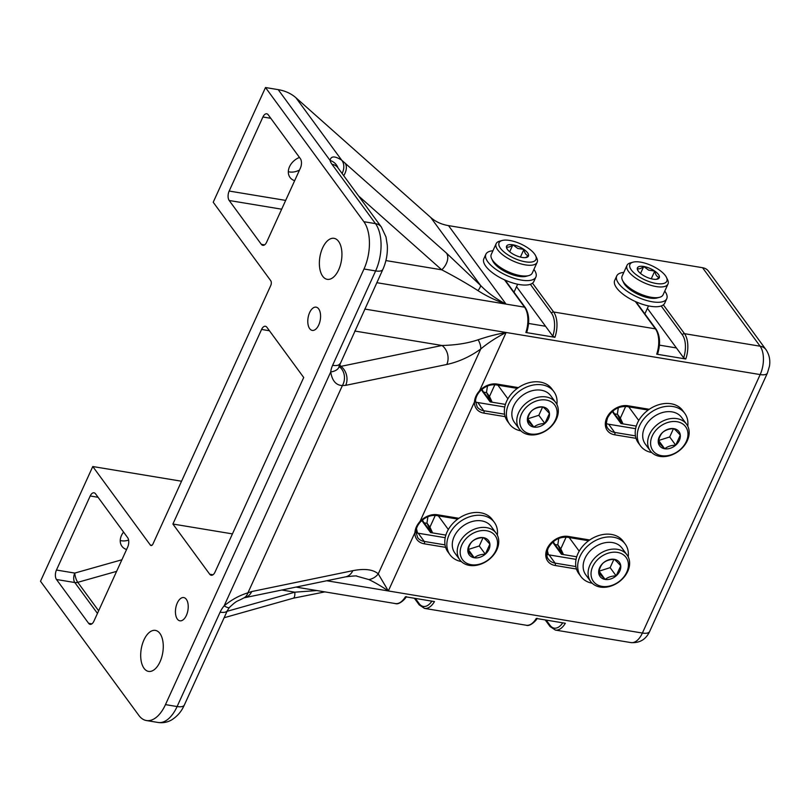 <?xml version="1.0" encoding="UTF-8"?>
<svg xmlns="http://www.w3.org/2000/svg" width="810" height="810" viewBox="0 0 810 810"><rect width="100%" height="100%" fill="white"/><g stroke="black" fill="none" stroke-linecap="round" stroke-linejoin="round"><path stroke-width="1.21" d="M294.658 180.691A14.722 11.148 -36.2 0 1 290.02 177.441A14.722 11.148 -36.2 0 1 289.534 166.688A14.722 11.148 -36.2 0 1 299.467 157.423M126.573 549.524A14.722 11.148 -36.2 0 1 121.935 546.264A14.722 11.148 -36.2 0 1 121.449 535.521A14.722 11.148 -36.2 0 1 123.566 532.079M186.33 599.329A11.775 6.186 99.4 0 1 187.312 612.907A11.775 6.186 99.4 0 1 179.911 620.814A11.775 6.186 99.4 0 1 177.329 619.073A11.775 6.186 99.4 0 1 176.357 605.485A11.775 6.186 99.4 0 1 183.759 597.577A11.775 6.186 99.4 0 1 186.33 599.329M318.684 308.904A11.775 6.186 99.4 0 1 319.667 322.491A11.775 6.186 99.4 0 1 312.255 330.399A11.775 6.186 99.4 0 1 309.683 328.658A11.775 6.186 99.4 0 1 308.701 315.07A11.775 6.186 99.4 0 1 316.113 307.162A11.775 6.186 99.4 0 1 318.684 308.904M338.59 241.41A20.787 10.915 99.4 0 1 340.322 265.386A20.787 10.915 99.4 0 1 327.26 279.339A20.787 10.915 99.4 0 1 322.714 276.261A20.787 10.915 99.4 0 1 320.983 252.285A20.787 10.915 99.4 0 1 334.054 238.332A20.787 10.915 99.4 0 1 338.59 241.41M159.924 633.471A20.787 10.915 99.4 0 1 161.656 657.447A20.787 10.915 99.4 0 1 148.584 671.399A20.787 10.915 99.4 0 1 144.038 668.321A20.787 10.915 99.4 0 1 142.307 644.345A20.787 10.915 99.4 0 1 155.378 630.393A20.787 10.915 99.4 0 1 159.924 633.471M227.043 611.327L294.84 592.181L316.882 590.561M97.453 613.413L74.814 582.532L56.487 579.494L88.604 623.305A6.925 3.635 99.4 0 0 90.112 624.338A6.925 3.635 99.4 0 0 93.919 621.149L127.676 547.094A6.925 3.635 99.4 0 0 127.646 537.637L95.529 493.827A6.925 3.635 99.4 0 0 94.011 492.804A6.925 3.635 99.4 0 0 90.204 495.983L56.457 570.038L74.783 573.075L121.895 559.771M339.137 367.315L340.909 366.363L441.987 345.485C455.919 345.141 467.977 343.238 478.143 339.765C486.911 336.869 493.837 334.793 506.128 332.485C496.358 337.486 487.883 342.994 480.725 349.019A13.851 7.32 -126.5 0 0 478.143 339.765M537.151 618.283C537.071 619.579 530.287 626.92 526.277 625.249A20.787 10.915 -80.6 0 0 536.26 618.445L565.34 623.265A20.787 10.915 99.4 0 1 555.356 630.069L630.96 642.593A20.787 10.915 -80.6 0 0 642.391 633.045L760.175 374.574A20.787 10.915 -80.6 0 0 760.094 346.194L702.543 267.705L448.497 225.615L506.037 304.104C495.467 300.399 486.111 295.913 477.991 290.638C468.666 284.614 455.078 276.696 441.754 269.821A13.851 8.94 -48.4 0 0 446.431 253.074L480.533 285.393C487.529 292.683 496.034 298.92 506.037 304.104L376.812 282.69M516.537 286.679L545.555 326.268L528.565 323.453M158.061 722.469A34.638 18.195 -80.6 0 0 177.106 706.543A13.851 5.386 -155.5 0 0 184.356 704.994C183.03 707.839 180.073 714.592 171.588 719.948C167.397 722.328 162.891 723.168 158.061 722.469L146.428 720.535A34.638 18.195 -80.6 0 1 138.854 715.412L40.5 581.246L92.775 466.53L150.316 545.019A3.463 1.823 99.4 0 0 151.075 545.535A3.463 1.823 99.4 0 0 152.979 543.935L270.773 285.474A3.463 1.823 99.4 0 0 270.763 280.736L213.212 202.247L265.498 87.531L363.852 221.697L375.486 223.631L331.989 164.298A24.249 9.426 -155.5 0 1 330.065 160.41L278.184 89.637L265.498 87.531M647.392 308.357L676.411 347.946L659.421 345.131M702.543 267.705A13.851 10.489 -36.2 0 1 708.426 271.127L765.966 349.616A13.851 10.489 143.8 0 0 760.094 346.194L684.48 333.669A20.787 10.915 99.4 0 1 685.787 358.992L656.707 354.173A20.787 10.915 -80.6 0 0 655.401 328.85L553.625 311.992A20.787 10.915 99.4 0 1 554.931 337.304L525.852 332.495A20.787 10.915 -80.6 0 0 524.546 307.172L506.037 304.104M56.487 579.494A6.925 3.635 99.4 0 1 56.457 570.038M264.597 244.863L261.316 244.316A6.925 3.635 -80.6 0 0 262.835 245.339A6.925 3.635 -80.6 0 0 266.642 242.16L300.389 168.105A6.925 3.635 -80.6 0 0 300.358 158.638L268.242 114.828A6.925 3.635 -80.6 0 0 266.733 113.805A6.925 3.635 -80.6 0 0 262.926 116.994L270.783 118.29M261.316 244.316L229.2 200.505L281.667 209.193M285.667 200.404L229.169 191.049A6.925 3.635 -80.6 0 0 229.2 200.505M229.169 191.049L262.926 116.994M209.709 574.219A6.925 3.635 99.4 0 0 211.218 575.252A6.925 3.635 99.4 0 0 215.035 572.062L303.709 377.49L266.905 327.291A6.925 3.635 99.4 0 0 265.386 326.268A6.925 3.635 99.4 0 0 261.579 329.447L172.905 524.029L209.709 574.219L212.989 574.766M146.428 720.535A34.638 18.195 -80.6 0 0 165.473 704.619L363.994 269.001A34.638 18.195 -80.6 0 0 363.852 221.697M526.277 625.249L424.501 608.391A20.787 10.915 99.4 0 0 434.484 601.587L405.405 596.767A20.787 10.915 -80.6 0 1 395.422 603.572L296.004 587.098M477.991 290.638A13.851 2.825 -44.5 0 0 480.533 285.393L430.728 217.475L295.954 97.777L341.699 160.177A13.851 10.894 129 0 1 342.093 173.482M128.598 540.088A14.722 11.148 -36.2 0 1 120.234 540.503M553.311 542.832L552.217 542.649M422.455 521.144L421.362 520.962M181.561 481.231L92.775 466.53M475.531 401.932A15.582 11.796 143.8 0 0 477.789 402.54L504.762 407.005M415.965 532.626A15.582 11.796 143.8 0 0 418.223 533.223L445.206 537.698M546.821 554.303A15.582 11.796 143.8 0 0 549.079 554.901L576.062 559.376M606.386 423.61A15.582 11.796 143.8 0 0 608.644 424.217L635.617 428.692M299.508 170.029A14.722 11.148 -36.2 0 1 288.32 171.669M278.184 89.637A51.962 39.336 -36.2 0 1 295.954 97.777M430.728 217.475A51.962 39.336 143.8 0 0 448.497 225.615M368.864 579.565L356.856 576.204C357.473 575.657 353.697 575.88 345.526 576.872L345.526 576.872A13.851 11.269 -101.7 0 0 352.806 570.675C364.662 568.387 373.137 569.45 378.26 573.875L388.334 590.956C380.953 585.995 374.463 582.198 368.864 579.565A13.851 12.474 -46.8 0 0 378.26 573.875L480.725 349.019C470.104 356.694 458.784 361.847 446.776 364.48A13.851 11.269 -101.7 0 0 441.987 345.485L354.78 331.037M232.429 533.891L172.905 524.029M657.477 353.484L656.707 354.173L657.477 353.484M685.787 358.992L683.65 357.817A19.055 10.004 -80.6 0 0 682.364 334.874L661.193 305.988M676.411 347.946L683.65 357.817M545.555 326.268L552.795 336.14A19.055 10.004 -80.6 0 0 551.509 313.197L530.337 284.31M526.621 331.806L525.852 332.495L526.621 331.806M554.931 337.304L552.795 336.14M505.167 416.654L483.813 413.12A17.324 13.112 -36.2 0 1 474.468 401.962C474.731 397.993 476.432 394.267 479.56 390.784L480.148 391.058C477.222 394.207 475.683 397.558 475.531 401.112L475.531 401.112A1.731 0.972 -178 0 1 474.468 401.962L420.005 521.468L420.592 521.741C417.666 524.9 416.127 528.252 415.965 531.795L415.965 531.795A1.731 0.972 -178 0 1 414.902 532.646C415.176 528.687 416.867 524.961 420.005 521.468A17.324 13.112 -36.2 0 1 437.491 514.765L458.845 518.299M446.776 364.48L345.698 385.347A13.851 11.269 -101.7 0 0 340.909 366.363L339.562 364.51M340.129 367.305A13.851 12.13 96.7 0 1 342.397 385.55C336.039 385.307 332.141 380.781 330.723 371.962A13.851 7.422 6.4 0 0 339.137 366.211L382.887 269.365C386.269 261.741 387.737 253.722 387.312 245.319L385.985 236.945L381.368 227.053A13.851 10.489 -36.2 0 0 375.486 223.631A34.638 18.195 -80.6 0 1 375.627 270.925L363.994 269.001M337.973 167.862A13.851 12.261 167.8 0 0 330.065 160.41C330.915 155.905 334.793 155.824 341.699 160.177L446.431 253.074M343.703 175.679A13.851 8.94 -48.4 0 0 345.009 163.002M345.698 385.347L342.397 385.55L247.941 592.819A13.851 9.933 65.7 0 1 243.547 598.074L244.448 597.74A13.851 11.269 -101.7 0 0 251.738 591.543L352.806 570.675M243.547 598.074L243.547 598.074C235.902 602.215 237.644 599.785 229.392 607.47L229.392 607.47A13.851 2.784 -140 0 1 224.127 605.86L330.723 371.962A24.249 18.357 -36.2 0 1 332.616 365.31L375.627 270.925A13.851 5.386 24.5 0 0 382.887 269.365M281.829 590.024L294.84 592.181A13.851 4.01 74.2 0 1 293.26 598.215L224.127 617.736M251.738 591.543L247.941 592.819C239.487 595.39 231.549 599.734 224.127 605.86A24.249 18.357 -36.2 0 0 220.118 612.158L177.106 706.543L165.473 704.619M415.834 531.4A1.731 0.972 -178 0 1 415.965 531.795L417.636 537.587A15.582 11.796 143.8 0 0 424.248 541.434L445.034 544.887M475.389 400.717A1.731 0.972 -178 0 1 475.531 401.112L477.191 406.903A15.582 11.796 143.8 0 0 483.803 410.751L504.589 414.193M687.761 426.161A27.469 20.797 143.8 0 0 687.913 424.278A27.469 20.797 143.8 0 0 684.744 413.333A27.469 20.797 143.8 0 0 656.657 409.07A27.469 20.797 143.8 0 0 637.267 434.869A27.469 20.797 143.8 0 0 640.437 445.814A27.469 20.797 143.8 0 0 651.766 452.547M684.744 413.333L682.698 410.538A27.469 20.797 143.8 0 0 654.612 406.286A27.469 20.797 143.8 0 0 635.222 432.074A27.469 20.797 143.8 0 0 638.391 443.019L640.437 445.814M678.294 430.819A11.998 9.082 143.8 0 0 673.869 428.642A11.998 9.082 143.8 0 0 662.853 432.226A11.998 9.082 143.8 0 0 658.267 442.28A11.998 9.082 143.8 0 0 664.696 448.76A11.998 9.082 143.8 0 0 675.712 445.176A11.998 9.082 143.8 0 0 680.299 435.112A11.998 9.082 143.8 0 0 678.294 430.819M676.461 431.031L673.869 428.642C669.414 428.723 665.749 429.918 662.853 432.226C660.525 434.443 658.996 437.795 658.267 442.28L664.696 448.76C667.531 446.472 671.196 445.277 675.712 445.176L680.299 435.112L676.461 431.031M686.566 424.197L681.615 417.444A22.518 17.04 143.8 0 0 680.36 415.975A22.518 17.04 143.8 0 0 652.374 417.788A22.518 17.04 143.8 0 0 645.307 444.072L650.258 450.826A22.518 17.04 -36.2 0 1 657.325 424.541A22.518 17.04 -36.2 0 1 685.311 422.729A22.518 17.04 -36.2 0 1 686.566 424.197A22.518 17.04 -36.2 0 1 679.499 450.481A22.518 17.04 -36.2 0 1 651.513 452.294A22.518 17.04 -36.2 0 1 650.258 450.826M684.49 425.392A20.26 15.339 143.8 0 0 658.419 427.761A20.26 15.339 143.8 0 0 654.075 452A20.26 15.339 143.8 0 0 680.147 449.631A20.26 15.339 143.8 0 0 684.49 425.392M658.621 440.488L669.688 436.965L673.474 428.652M658.672 440.549L664.696 448.76M669.688 436.965L675.712 445.176M617.362 414.072L620.349 418.142L622.718 423.225L619.741 419.155L617.362 414.072L618.313 407.703M617.473 414.335L614.577 413.859A18.6 9.771 99.4 0 1 612.876 410.974M612.492 411.298A19.298 10.135 -80.6 0 0 614.314 414.436L621.007 423.559L636.285 426.09M622.718 423.225L621.27 422.982L614.577 413.859M625.695 406.407L620.349 418.142M621.27 422.982L621.007 423.559M628.196 556.845A27.469 20.797 143.8 0 0 628.175 551.428A27.469 20.797 143.8 0 0 625.188 544.016A27.469 20.797 143.8 0 0 595.158 540.715A27.469 20.797 143.8 0 0 577.894 569.086A27.469 20.797 143.8 0 0 580.881 576.497A27.469 20.797 143.8 0 0 592.211 583.23M625.188 544.016L623.143 541.232A27.469 20.797 143.8 0 0 593.112 537.921A27.469 20.797 143.8 0 0 575.849 566.301A27.469 20.797 143.8 0 0 578.836 573.703L580.881 576.497M618.729 561.512A11.998 9.082 143.8 0 0 614.304 559.325A11.998 9.082 143.8 0 0 603.288 562.909A11.998 9.082 143.8 0 0 598.712 572.974A11.998 9.082 143.8 0 0 605.141 579.444A11.998 9.082 143.8 0 0 616.157 575.859A11.998 9.082 143.8 0 0 620.744 565.805A11.998 9.082 143.8 0 0 618.729 561.512M616.906 561.715L614.304 559.325C609.859 559.406 606.184 560.601 603.288 562.909C600.969 565.127 599.44 568.488 598.712 572.974L605.141 579.444C607.966 577.155 611.641 575.961 616.157 575.859L620.744 565.805L616.906 561.715M627.011 554.89L622.06 548.137A22.518 17.04 143.8 0 0 620.804 546.669A22.518 17.04 143.8 0 0 592.809 548.481A22.518 17.04 143.8 0 0 585.741 574.756L590.692 581.509A22.518 17.04 -36.2 0 1 597.76 555.235A22.518 17.04 -36.2 0 1 625.755 553.422A22.518 17.04 -36.2 0 1 627.011 554.89A22.518 17.04 -36.2 0 1 619.944 581.165A22.518 17.04 -36.2 0 1 591.958 582.987A22.518 17.04 -36.2 0 1 590.692 581.509M624.935 556.085A20.26 15.339 143.8 0 0 598.863 558.454A20.26 15.339 143.8 0 0 594.51 582.694A20.26 15.339 143.8 0 0 620.581 580.324A20.26 15.339 143.8 0 0 624.935 556.085M599.056 571.171L610.133 567.648L613.919 559.346M599.116 571.232L605.141 579.444M610.133 567.648L616.157 575.859M557.806 544.765L560.783 548.836L563.163 553.908L560.176 549.838L557.806 544.765L558.758 538.397M557.918 545.019L555.022 544.543A18.6 9.771 99.4 0 1 553.321 541.667M552.936 541.991A19.298 10.135 -80.6 0 0 554.759 545.12L561.441 554.253L576.72 556.784M563.163 553.908L561.715 553.665L555.022 544.543M566.139 537.091L560.783 548.836M561.715 553.665L561.441 554.253M556.895 404.484A27.469 20.797 143.8 0 0 556.267 396.384A27.469 20.797 143.8 0 0 553.888 391.655A27.469 20.797 143.8 0 0 522.339 389.205A27.469 20.797 143.8 0 0 507.202 419.408A27.469 20.797 143.8 0 0 509.581 424.136A27.469 20.797 143.8 0 0 520.911 430.869M553.888 391.655L551.843 388.861A27.469 20.797 143.8 0 0 520.293 386.41A27.469 20.797 143.8 0 0 505.156 416.613A27.469 20.797 143.8 0 0 507.536 421.342L509.581 424.136M547.428 409.141A11.998 9.082 143.8 0 0 543.014 406.964A11.998 9.082 143.8 0 0 531.998 410.548A11.998 9.082 143.8 0 0 527.411 420.603A11.998 9.082 143.8 0 0 533.841 427.083A11.998 9.082 143.8 0 0 544.857 423.498A11.998 9.082 143.8 0 0 549.443 413.434A11.998 9.082 143.8 0 0 547.428 409.141M545.606 409.354L543.014 406.964C538.559 407.035 534.894 408.23 531.998 410.548C529.669 412.766 528.14 416.117 527.411 420.603L533.841 427.083C536.676 424.794 540.341 423.6 544.857 423.498L549.443 413.434L545.606 409.354M555.711 402.519L550.76 395.766A22.518 17.04 143.8 0 0 549.504 394.298A22.518 17.04 143.8 0 0 521.519 396.11A22.518 17.04 143.8 0 0 514.451 422.395L519.402 429.148A22.518 17.04 -36.2 0 1 526.47 402.864A22.518 17.04 -36.2 0 1 554.455 401.051A22.518 17.04 -36.2 0 1 555.711 402.519A22.518 17.04 -36.2 0 1 548.643 428.804A22.518 17.04 -36.2 0 1 520.658 430.616A22.518 17.04 -36.2 0 1 519.402 429.148M553.635 403.714A20.26 15.339 143.8 0 0 527.563 406.083A20.26 15.339 143.8 0 0 523.219 430.323A20.26 15.339 143.8 0 0 549.291 427.953A20.26 15.339 143.8 0 0 553.635 403.714M527.766 418.81L538.832 415.277L542.619 406.974M527.816 418.861L533.841 427.083M538.832 415.277L544.857 423.498M486.506 392.394L489.493 396.465L491.862 401.547L488.886 397.477L486.506 392.394L487.458 386.026M486.618 392.658L483.722 392.172A18.6 9.771 99.4 0 1 482.021 389.296M481.636 389.62A19.298 10.135 -80.6 0 0 483.459 392.759L490.151 401.882L505.43 404.413M491.862 401.547L490.414 401.304L483.722 392.172M494.839 384.73L489.493 396.465M490.414 401.304L490.151 401.882M497.34 535.167A27.469 20.797 143.8 0 0 496.014 525.224A27.469 20.797 143.8 0 0 494.333 522.339A27.469 20.797 143.8 0 0 461.7 520.567A27.469 20.797 143.8 0 0 448.345 551.934A27.469 20.797 143.8 0 0 450.026 554.82A27.469 20.797 143.8 0 0 461.356 561.553M494.333 522.339L492.288 519.544A27.469 20.797 143.8 0 0 459.655 517.772A27.469 20.797 143.8 0 0 446.3 549.139A27.469 20.797 143.8 0 0 447.981 552.025L450.026 554.82M487.873 539.824A11.998 9.082 143.8 0 0 483.449 537.648A11.998 9.082 143.8 0 0 472.433 541.232A11.998 9.082 143.8 0 0 467.856 551.296A11.998 9.082 143.8 0 0 474.285 557.766A11.998 9.082 143.8 0 0 485.301 554.182A11.998 9.082 143.8 0 0 489.888 544.117A11.998 9.082 143.8 0 0 487.873 539.824M486.051 540.037L483.449 537.648C479.004 537.729 475.328 538.923 472.433 541.232C470.114 543.449 468.585 546.801 467.856 551.296L474.285 557.766C477.11 555.478 480.786 554.283 485.301 554.182L489.888 544.117L486.051 540.037M496.155 533.213L491.204 526.46A22.518 17.04 143.8 0 0 489.949 524.981A22.518 17.04 143.8 0 0 461.953 526.794A22.518 17.04 143.8 0 0 454.886 553.078L459.837 559.831A22.518 17.04 -36.2 0 1 466.904 533.547A22.518 17.04 -36.2 0 1 494.9 531.735A22.518 17.04 -36.2 0 1 496.155 533.213A22.518 17.04 -36.2 0 1 489.088 559.487A22.518 17.04 -36.2 0 1 461.092 561.3A22.518 17.04 -36.2 0 1 459.837 559.831M494.08 534.408A20.26 15.339 143.8 0 0 468.008 536.767A20.26 15.339 143.8 0 0 463.654 561.016A20.26 15.339 143.8 0 0 489.726 558.647A20.26 15.339 143.8 0 0 494.08 534.408M468.2 549.494L479.277 545.97L483.064 537.658M468.261 549.555L474.285 557.766M479.277 545.97L485.301 554.182M426.951 523.078L429.928 527.148L432.307 532.231L429.32 528.16L426.951 523.078L427.903 516.709M427.062 523.341L424.167 522.865A18.6 9.771 99.4 0 1 422.466 519.979M422.081 520.314A19.298 10.135 -80.6 0 0 423.893 523.442L430.586 532.575L445.865 535.106M432.307 532.231L430.849 531.988L424.167 522.865M435.284 515.413L429.928 527.148M430.849 531.988L430.586 532.575M417.545 533.091L416.472 528.758M548.4 554.769L547.327 550.425M492.936 250.746A27.469 10.672 24.5 0 0 485.889 254.259A27.469 10.672 24.5 0 0 493.654 267.664A27.469 10.672 24.5 0 0 518.987 279.632A27.469 10.672 24.5 0 0 535.886 277.04A27.469 10.672 24.5 0 0 533.912 269.416M485.889 254.259L483.864 258.704A27.469 10.672 24.5 0 0 491.63 272.109A27.469 10.672 24.5 0 0 516.962 284.077A27.469 10.672 24.5 0 0 533.861 281.485L535.886 277.04M518.532 246.483A11.998 4.668 24.5 0 0 512.872 244.802A11.998 4.668 24.5 0 0 506.463 246.523A11.998 4.668 24.5 0 0 506.787 248.407A11.998 4.668 24.5 0 0 511.1 252.841A11.998 4.668 24.5 0 0 522.146 257.448A11.998 4.668 24.5 0 0 526.591 257.428A11.998 4.668 24.5 0 0 528.545 255.737A11.998 4.668 24.5 0 0 523.908 249.409A11.998 4.668 24.5 0 0 518.532 246.483M525.629 257.61L528.545 255.737C526.216 255.403 524.667 253.297 523.908 249.409L517.772 248.457L512.872 244.802C509.956 247.131 507.819 247.698 506.463 246.523L507.161 249.065M528.798 275.582L526.227 276.291A20.26 7.877 -155.5 0 1 509.166 273.486A20.26 7.877 -155.5 0 1 492.794 261.053L491.64 258.653A22.518 8.748 24.5 0 0 509.834 272.474A22.518 8.748 24.5 0 0 528.798 275.582A22.518 8.748 24.5 0 0 532.241 273.102L537.131 262.349A22.518 8.748 -155.5 0 1 514.725 261.721A22.518 8.748 -155.5 0 1 496.155 243.678A22.518 8.748 -155.5 0 1 499.598 241.188L502.17 240.489A20.26 7.877 24.5 0 0 515.778 258.967A20.26 7.877 24.5 0 0 535.602 255.727A20.26 7.877 24.5 0 0 519.23 243.294A20.26 7.877 24.5 0 0 502.17 240.489M496.155 243.678L491.265 254.421A22.518 8.748 24.5 0 0 491.64 258.653M535.602 255.727L536.757 258.127A22.518 8.748 -155.5 0 1 537.131 262.349M520.415 257.084L523.908 249.409M509.692 251.778L512.872 244.802M623.791 272.423A27.469 10.672 24.5 0 0 616.744 275.937A27.469 10.672 24.5 0 0 624.51 289.342A27.469 10.672 24.5 0 0 649.843 301.31A27.469 10.672 24.5 0 0 666.741 298.718A27.469 10.672 24.5 0 0 664.767 291.104M616.744 275.937L614.719 280.382A27.469 10.672 24.5 0 0 622.485 293.787A27.469 10.672 24.5 0 0 647.818 305.755A27.469 10.672 24.5 0 0 664.716 303.163L666.741 298.718M649.387 268.171A11.998 4.668 24.5 0 0 643.727 266.48A11.998 4.668 24.5 0 0 637.318 268.201A11.998 4.668 24.5 0 0 637.642 270.084A11.998 4.668 24.5 0 0 641.955 274.529A11.998 4.668 24.5 0 0 653.002 279.136A11.998 4.668 24.5 0 0 657.447 279.106A11.998 4.668 24.5 0 0 659.401 277.415A11.998 4.668 24.5 0 0 654.763 271.087A11.998 4.668 24.5 0 0 649.387 268.171M656.485 279.288L659.401 277.415C657.072 277.081 655.523 274.975 654.763 271.087L648.628 270.135L643.727 266.48C640.811 268.809 638.675 269.386 637.318 268.201L638.017 270.742M659.654 297.27L657.082 297.969A20.26 7.877 -155.5 0 1 640.021 295.164A20.26 7.877 -155.5 0 1 623.649 282.731L622.495 280.331A22.518 8.748 24.5 0 0 640.69 294.151A22.518 8.748 24.5 0 0 659.654 297.27A22.518 8.748 24.5 0 0 663.096 294.779L667.987 284.037A22.518 8.748 -155.5 0 1 645.58 283.409A22.518 8.748 -155.5 0 1 627.011 265.356A22.518 8.748 -155.5 0 1 630.453 262.875L633.025 262.167A20.26 7.877 24.5 0 0 646.633 280.645A20.26 7.877 24.5 0 0 666.458 277.405A20.26 7.877 24.5 0 0 650.086 264.971A20.26 7.877 24.5 0 0 633.025 262.167M627.011 265.356L622.12 276.109A22.518 8.748 24.5 0 0 622.495 280.331M666.458 277.405L667.612 279.804A22.518 8.748 -155.5 0 1 667.987 284.037M651.27 278.772L654.763 271.087M640.548 273.456L643.727 266.48M636.032 438.332L614.668 434.798A17.324 13.112 -36.2 0 1 606.751 417.869A17.324 13.112 -36.2 0 1 627.902 405.759A1.731 0.911 99.4 0 1 626.95 406.549C618.627 406.023 612.188 409.728 607.652 417.676C605.91 423.033 606.042 426.667 608.047 428.581A15.582 11.796 143.8 0 0 614.658 432.429L635.445 435.871M576.467 569.025L555.113 565.481A17.324 13.112 -36.2 0 1 547.185 548.552A17.324 13.112 -36.2 0 1 568.347 536.443A1.731 0.911 99.4 0 1 567.395 537.243C559.062 536.706 552.633 540.412 548.097 548.36C546.355 553.716 546.487 557.351 548.491 559.264A15.582 11.796 143.8 0 0 555.103 563.122L575.89 566.565M505.146 280.128L525.285 307.598A1.731 1.306 143.8 0 0 524.546 307.172L504.519 279.845M532.504 283.166L553.625 311.992A1.731 1.306 -36.2 0 0 551.509 313.197M636.002 301.806L656.14 329.275A1.731 1.306 143.8 0 0 655.401 328.85L635.374 301.522M663.36 304.854L684.48 333.669A1.731 1.306 -36.2 0 0 682.364 334.874M765.966 349.616C769.267 354.537 770.431 360.035 769.47 366.12L767.434 373.015A13.851 5.386 -155.5 0 1 760.175 374.574L364.794 309.066M546.203 620.096L550.02 625.3A19.055 10.004 -80.6 0 0 562.737 622.839M415.348 598.418L419.165 603.612A19.055 10.004 -80.6 0 0 431.882 601.152M568.347 536.443L589.7 539.976M627.902 405.759L649.266 409.293M767.434 373.015L649.64 631.486A13.851 5.386 -155.5 0 1 642.391 633.045L326.754 580.75M506.128 332.485L479.56 390.784A17.324 13.112 -36.2 0 1 497.046 384.072L518.41 387.615M445.611 547.347L424.258 543.804A17.324 13.112 -36.2 0 1 414.902 532.646L388.334 590.956M150.316 545.019L151.956 545.292M608.644 424.217L614.658 432.429A1.731 0.911 99.4 0 1 614.668 434.798M358.536 195.919L441.754 269.821L385.904 260.567M549.079 554.901L555.103 563.122A1.731 0.911 99.4 0 1 555.113 565.481M477.789 402.54L483.803 410.751A1.731 0.911 99.4 0 1 483.813 413.12M418.223 533.223L424.248 541.434A1.731 0.911 99.4 0 1 424.258 543.804M116.61 571.364L77.77 582.329L98.638 610.801M98.061 497.289L90.204 495.983M88.604 623.305L91.884 623.852M269.447 330.753L261.579 329.447M332.616 365.31A13.851 5.386 24.5 0 0 339.876 363.751M331.989 164.298A13.851 10.489 -36.2 0 1 337.871 167.731L381.368 227.053M229.392 607.47L227.377 610.608A13.851 5.386 -155.5 0 1 220.118 612.158M414.356 598.256L419.216 604.878A1.731 1.306 -36.2 0 1 419.165 603.612M545.211 619.933L550.071 626.555A1.731 1.306 -36.2 0 1 550.02 625.3M437.491 514.765A1.731 0.911 99.4 0 1 436.539 515.555C430.809 514.866 425.493 516.932 420.592 521.741M497.046 384.072A1.731 0.911 99.4 0 1 496.095 384.871C490.364 384.183 485.058 386.238 480.148 391.058M74.783 573.075A6.925 3.635 -80.6 0 0 74.814 582.532A6.925 5.245 -36.2 0 0 77.77 582.329A6.925 2.005 -105.8 0 1 74.783 573.075M244.448 597.74L345.526 576.872M184.356 704.994L227.377 610.608M293.26 598.215L324.901 591.887M338.863 367.011L339.137 366.211M419.216 604.878L424.501 608.391M406.296 596.595C406.215 597.901 399.431 605.242 395.422 603.572M550.071 626.555L555.356 630.069M588.617 540.756L567.395 537.243M457.761 519.078L436.539 515.555M517.317 388.385L496.095 384.871M648.172 410.062L626.95 406.549M526.763 332.272C529.74 322.309 529.254 314.088 525.285 307.598M657.619 353.95C660.596 343.997 660.11 335.765 656.14 329.275M630.96 642.593C639.687 643.18 645.914 639.475 649.64 631.486M628.752 406.853L638.756 420.491M569.197 537.536L579.201 551.175M497.897 385.165L507.9 398.814M438.342 515.859L448.345 529.497M514.006 292.218L517.651 284.229M644.861 313.895L648.506 305.907"/></g></svg>
